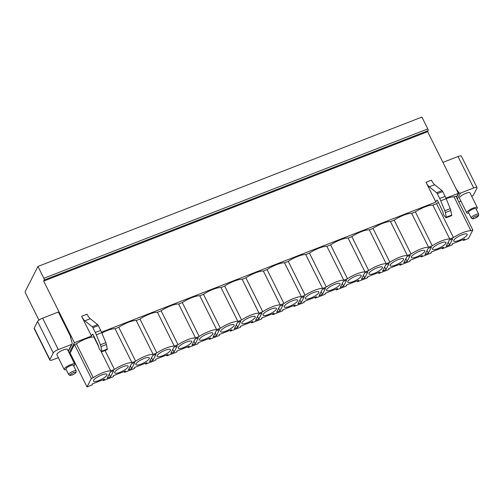 <?xml version="1.0" encoding="UTF-8"?>
<svg xmlns="http://www.w3.org/2000/svg" width="504" height="504" viewBox="0 0 504 504"><rect width="100%" height="100%" fill="white"/><g stroke="black" fill="none" stroke-linecap="round" stroke-linejoin="round"><path stroke-width="0.76" d="M456.429 197.114L458.356 193.328L445.939 198.154M38.953 320.128L25.546 293.233A1.417 0.454 68.7 0 1 25.2 291.488L37.958 266.446L421.905 117.06L427.808 128.898A1.417 0.454 68.7 0 1 428.154 130.643L427.625 131.689L458.356 193.328M456.126 188.849L458.986 192.686A1.178 1.077 27 0 0 460.423 193.12L473.697 187.961A4.725 1.228 153.5 0 1 477.042 187.589A4.725 1.228 153.5 0 1 476.986 188.074L473.615 194.683A4.725 1.228 153.5 0 1 471.75 196.396M442.934 162.395L458.029 156.523A4.725 1.228 -26.5 0 1 461.368 156.158L477.042 187.589M458.785 201.846L460.87 201.039M477.338 207.604L469.993 192.862A5.903 1.537 153.5 0 0 465.816 193.328A5.903 1.537 153.5 0 0 459.421 198.135L466.767 212.871A5.903 1.537 -26.5 0 1 473.161 208.064A5.903 1.537 153.5 0 1 477.338 207.604A5.903 1.537 153.5 0 1 476.261 209.362M58.319 357.657L53.166 359.667A4.725 1.228 153.5 0 1 49.82 360.032A4.725 1.228 153.5 0 1 49.877 359.547L53.248 352.939L37.573 321.508A4.725 1.228 -26.5 0 1 42.632 318.144L58.351 312.026L70.768 336.93L70.434 337.056L72.185 343.18A1.178 1.077 27 0 1 71.574 344.415L58.3 349.574A4.725 1.228 153.5 0 0 53.248 352.939M56.87 354.759A5.903 1.537 -26.5 0 1 63.265 349.946A5.903 1.537 -26.5 0 1 67.442 349.486L74.787 364.222A5.903 1.537 153.5 0 0 70.61 364.682A5.903 1.537 -26.5 0 0 64.216 369.495L56.87 354.759M91.463 336.074L81.604 316.298A8.978 2.879 -111.3 0 0 84.83 320.815L92.213 326.737A1.89 0.605 68.7 0 1 92.893 327.688L95.287 332.495A11.34 3.635 68.7 0 1 96.327 334.795L100.403 344.767A3.541 1.134 68.7 0 1 100.964 346.594L101.871 351.194A1.184 0.378 68.7 0 1 101.764 351.786A1.184 0.378 68.7 0 1 101.398 351.571L99.691 349.505A1.512 0.485 68.7 0 1 98.948 347.842L98.463 345.738L93.303 334.99A1.417 0.454 -111.3 0 0 92.497 334.139A1.417 0.454 -111.3 0 0 92.402 334.234L91.463 336.074L74.403 342.714L69.18 352.97M435.878 202.072L426.019 182.297A8.978 2.879 -111.3 0 0 429.244 186.814L436.621 192.736A1.89 0.605 68.7 0 1 437.302 193.687L439.702 198.488A11.34 3.635 68.7 0 1 440.742 200.794L444.818 210.767A3.541 1.134 68.7 0 1 445.372 212.594L446.286 217.192A1.184 0.378 68.7 0 1 446.179 217.785A1.184 0.378 68.7 0 1 445.813 217.571L444.106 215.504A1.512 0.485 68.7 0 1 443.363 213.835L442.877 211.737L437.718 200.989A1.417 0.454 -111.3 0 0 436.911 200.138A1.417 0.454 -111.3 0 0 436.817 200.233L435.878 202.072L101.531 332.161M98.74 346.79L93.857 336.993A13.703 3.572 153.5 0 0 76.381 343.791L74.485 344.528L70.138 353.058L87.028 386.94L91.375 378.409L74.485 344.528M470.925 230.738L454.035 196.856L455.931 196.119L472.821 230L470.925 230.738A13.703 3.572 153.5 0 0 453.449 237.535L436.559 203.654A13.703 3.572 153.5 0 1 438.423 202.463M454.035 196.856A13.703 3.572 153.5 0 0 446.16 198.671L450.236 208.656A3.541 1.134 68.7 0 1 450.796 210.483L451.704 215.082A1.184 0.378 68.7 0 1 451.597 215.674L446.179 217.785M76.381 343.791L93.272 377.672A13.703 3.572 153.5 0 1 110.748 370.875L114.458 369.432A13.703 3.572 153.5 0 1 131.935 362.628L135.645 361.185A13.703 3.572 153.5 0 1 153.121 354.388L156.832 352.945A13.703 3.572 153.5 0 1 174.308 346.141L178.019 344.698A13.703 3.572 153.5 0 1 195.495 337.901L199.206 336.458A13.703 3.572 153.5 0 1 216.682 329.66L220.393 328.211A13.703 3.572 153.5 0 1 237.869 321.413L241.58 319.971A13.703 3.572 153.5 0 1 259.056 313.173L262.767 311.73A13.703 3.572 153.5 0 1 280.243 304.926L283.954 303.484A13.703 3.572 153.5 0 1 301.43 296.686L305.141 295.243A13.703 3.572 153.5 0 1 322.617 288.439L326.327 286.997A13.703 3.572 153.5 0 1 343.804 280.199L347.514 278.756A13.703 3.572 153.5 0 1 364.99 271.952L368.701 270.509A13.703 3.572 153.5 0 1 386.177 263.712L389.888 262.269A13.703 3.572 153.5 0 1 407.364 255.465L411.075 254.022A13.703 3.572 153.5 0 1 428.551 247.225L432.262 245.782A13.703 3.572 153.5 0 1 449.738 238.984L432.848 205.097L436.559 203.654M432.848 205.097A13.703 3.572 153.5 0 0 415.372 211.901L411.661 213.343A13.703 3.572 153.5 0 0 394.185 220.141L390.474 221.584A13.703 3.572 153.5 0 0 372.998 228.388L369.287 229.83A13.703 3.572 153.5 0 0 351.811 236.628L348.1 238.071A13.703 3.572 153.5 0 0 330.624 244.875L326.913 246.317A13.703 3.572 153.5 0 0 309.437 253.115L305.726 254.558A13.703 3.572 153.5 0 0 288.25 261.362L284.539 262.804A13.703 3.572 153.5 0 0 267.063 269.602L263.353 271.045A13.703 3.572 153.5 0 0 245.876 277.843L242.166 279.292A13.703 3.572 153.5 0 0 224.689 286.089L220.979 287.532A13.703 3.572 153.5 0 0 203.503 294.33L199.792 295.772A13.703 3.572 153.5 0 0 182.316 302.576L178.605 304.019A13.703 3.572 153.5 0 0 161.129 310.817L157.418 312.26A13.703 3.572 153.5 0 0 139.942 319.063L136.231 320.506A13.703 3.572 153.5 0 0 118.755 327.304L115.044 328.747A13.703 3.572 153.5 0 0 101.871 332.986M93.857 336.993L94.204 336.855M110.748 370.875L100.712 350.74M114.458 369.432L105.027 350.513M449.738 238.984L453.449 237.535M87.028 386.94L91.715 385.119L92.327 384.659L92.03 384.023L104.542 379.153L103.282 380.394L103.616 380.489L112.902 376.879L113.513 376.412L113.217 375.776L125.729 370.906L124.469 372.154L124.803 372.248L134.089 368.632L134.7 368.172L134.404 367.536L146.916 362.666L145.656 363.907L145.99 364.001L155.276 360.391L155.887 359.925L155.591 359.289L168.103 354.419L166.843 355.666L167.177 355.761L176.463 352.145L177.074 351.685L176.778 351.049L189.29 346.179L188.03 347.42L188.364 347.514L197.65 343.904L198.261 343.445L197.965 342.802L210.477 337.938L209.217 339.179L209.551 339.274L218.837 335.658L219.448 335.198L219.152 334.561L231.664 329.692L230.404 330.939L230.738 331.027L240.024 327.417L240.635 326.957L240.339 326.321L252.851 321.451L251.591 322.692L251.924 322.787L261.211 319.171L261.822 318.711L261.526 318.074L274.037 313.204L272.777 314.452L273.111 314.54L282.397 310.93L283.009 310.47L282.712 309.834L295.224 304.964L293.964 306.205L294.298 306.3L303.584 302.683L304.196 302.224L303.899 301.587L316.411 296.717L315.151 297.965L315.485 298.053L324.771 294.443L325.382 293.983L325.086 293.347L337.598 288.477L336.338 289.718L336.672 289.813L345.958 286.203L346.569 285.737L346.273 285.1L358.785 280.23L357.525 281.478L357.859 281.572L367.145 277.956L367.756 277.496L367.46 276.86L379.972 271.99L378.712 273.231L379.046 273.326L388.332 269.716L388.943 269.249L388.647 268.613L401.159 263.743L399.899 264.991L400.233 265.085L409.519 261.469L410.13 261.009L409.834 260.373L422.346 255.503L421.086 256.744L421.42 256.838L430.706 253.228L431.317 252.769L431.021 252.126L443.533 247.262L442.273 248.504L442.606 248.598L451.893 244.982L452.504 244.522L452.208 243.886L464.719 239.016L463.459 240.263L463.793 240.351L468.481 238.531L472.821 230M93.272 377.672L91.375 378.409M432.583 248.453A7.528 1.959 153.5 0 0 432.489 249.228A7.528 1.959 153.5 0 0 438.952 248.163A7.528 1.959 153.5 0 0 445.87 243.281A7.528 1.959 153.5 0 0 445.964 242.512A7.528 1.959 153.5 0 0 439.494 243.571A7.528 1.959 153.5 0 0 432.583 248.453M411.396 256.7A7.528 1.959 153.5 0 0 411.302 257.468A7.528 1.959 153.5 0 0 417.766 256.41A7.528 1.959 153.5 0 0 424.683 251.528A7.528 1.959 153.5 0 0 424.777 250.753A7.528 1.959 153.5 0 0 418.307 251.817A7.528 1.959 153.5 0 0 411.396 256.7M390.209 264.94A7.528 1.959 153.5 0 0 390.115 265.715A7.528 1.959 153.5 0 0 396.579 264.65A7.528 1.959 153.5 0 0 403.496 259.768A7.528 1.959 153.5 0 0 403.591 258.993A7.528 1.959 153.5 0 0 397.12 260.058A7.528 1.959 153.5 0 0 390.209 264.94M369.022 273.181A7.528 1.959 153.5 0 0 368.928 273.956A7.528 1.959 153.5 0 0 375.392 272.891A7.528 1.959 153.5 0 0 382.309 268.015A7.528 1.959 153.5 0 0 382.404 267.24A7.528 1.959 153.5 0 0 375.934 268.304A7.528 1.959 153.5 0 0 369.022 273.181M347.836 281.427A7.528 1.959 153.5 0 0 347.741 282.202A7.528 1.959 153.5 0 0 354.205 281.137A7.528 1.959 153.5 0 0 361.122 276.255A7.528 1.959 153.5 0 0 361.217 275.48A7.528 1.959 153.5 0 0 354.747 276.545A7.528 1.959 153.5 0 0 347.836 281.427M326.649 289.668A7.528 1.959 153.5 0 0 326.554 290.443A7.528 1.959 153.5 0 0 333.018 289.378A7.528 1.959 153.5 0 0 339.935 284.502A7.528 1.959 153.5 0 0 340.03 283.727A7.528 1.959 153.5 0 0 333.56 284.791A7.528 1.959 153.5 0 0 326.649 289.668M305.462 297.914A7.528 1.959 153.5 0 0 305.367 298.689A7.528 1.959 153.5 0 0 311.831 297.625A7.528 1.959 153.5 0 0 318.748 292.742A7.528 1.959 153.5 0 0 318.843 291.967A7.528 1.959 153.5 0 0 312.373 293.032A7.528 1.959 153.5 0 0 305.462 297.914M284.275 306.155A7.528 1.959 153.5 0 0 284.18 306.93A7.528 1.959 153.5 0 0 290.644 305.865A7.528 1.959 153.5 0 0 297.562 300.983A7.528 1.959 153.5 0 0 297.656 300.214A7.528 1.959 153.5 0 0 291.186 301.272A7.528 1.959 153.5 0 0 284.275 306.155M263.088 314.401A7.528 1.959 153.5 0 0 262.993 315.17A7.528 1.959 153.5 0 0 269.457 314.112A7.528 1.959 153.5 0 0 276.375 309.229A7.528 1.959 153.5 0 0 276.469 308.454A7.528 1.959 153.5 0 0 269.999 309.519A7.528 1.959 153.5 0 0 263.088 314.401M241.901 322.642A7.528 1.959 153.5 0 0 241.807 323.417A7.528 1.959 153.5 0 0 248.27 322.352A7.528 1.959 153.5 0 0 255.188 317.47A7.528 1.959 153.5 0 0 255.282 316.701A7.528 1.959 153.5 0 0 248.812 317.759A7.528 1.959 153.5 0 0 241.901 322.642M220.714 330.889A7.528 1.959 153.5 0 0 220.62 331.657A7.528 1.959 153.5 0 0 227.083 330.599A7.528 1.959 153.5 0 0 234.001 325.716A7.528 1.959 153.5 0 0 234.095 324.941A7.528 1.959 153.5 0 0 227.625 326.006A7.528 1.959 153.5 0 0 220.714 330.889M199.527 339.129A7.528 1.959 153.5 0 0 199.433 339.904A7.528 1.959 153.5 0 0 205.897 338.839A7.528 1.959 153.5 0 0 212.814 333.957A7.528 1.959 153.5 0 0 212.909 333.188A7.528 1.959 153.5 0 0 206.438 334.246A7.528 1.959 153.5 0 0 199.527 339.129M178.34 347.376A7.528 1.959 153.5 0 0 178.246 348.144A7.528 1.959 153.5 0 0 184.71 347.086A7.528 1.959 153.5 0 0 191.627 342.203A7.528 1.959 153.5 0 0 191.722 341.429A7.528 1.959 153.5 0 0 185.252 342.493A7.528 1.959 153.5 0 0 178.34 347.376M157.153 355.616A7.528 1.959 153.5 0 0 157.059 356.391A7.528 1.959 153.5 0 0 163.523 355.326A7.528 1.959 153.5 0 0 170.44 350.444A7.528 1.959 153.5 0 0 170.535 349.669A7.528 1.959 153.5 0 0 164.065 350.734A7.528 1.959 153.5 0 0 157.153 355.616M135.967 363.856A7.528 1.959 153.5 0 0 135.872 364.631A7.528 1.959 153.5 0 0 142.336 363.567A7.528 1.959 153.5 0 0 149.253 358.691A7.528 1.959 153.5 0 0 149.348 357.916A7.528 1.959 153.5 0 0 142.878 358.98A7.528 1.959 153.5 0 0 135.967 363.856M114.78 372.103A7.528 1.959 153.5 0 0 114.685 372.878A7.528 1.959 153.5 0 0 121.149 371.813A7.528 1.959 153.5 0 0 128.066 366.931A7.528 1.959 153.5 0 0 128.161 366.156A7.528 1.959 153.5 0 0 121.691 367.221A7.528 1.959 153.5 0 0 114.78 372.103M93.593 380.344A7.528 1.959 153.5 0 0 93.498 381.119A7.528 1.959 153.5 0 0 99.962 380.054A7.528 1.959 153.5 0 0 106.88 375.178A7.528 1.959 153.5 0 0 106.974 374.403A7.528 1.959 153.5 0 0 100.504 375.467A7.528 1.959 153.5 0 0 93.593 380.344M453.77 240.213A7.528 1.959 153.5 0 0 453.676 240.981A7.528 1.959 153.5 0 0 460.139 239.923A7.528 1.959 153.5 0 0 467.057 235.04A7.528 1.959 153.5 0 0 467.151 234.266A7.528 1.959 153.5 0 0 460.681 235.33A7.528 1.959 153.5 0 0 453.77 240.213M449.536 244.925L452.642 238.827L449.303 240.124L446.204 246.223L449.536 244.925L448.214 242.267M428.35 253.166L431.456 247.073L428.116 248.371L425.017 254.463L428.35 253.166L427.027 250.513M407.163 261.412L410.269 255.314L406.93 256.612L403.83 262.71L407.163 261.412L405.84 258.754M385.976 269.653L389.082 263.56L385.743 264.858L382.643 270.95L385.976 269.653L384.653 267M364.789 277.899L367.895 271.801L364.556 273.099L361.456 279.197L364.789 277.899L363.466 275.241M343.602 286.14L346.708 280.041L343.369 281.345L340.269 287.438L343.602 286.14L342.279 283.487M322.415 294.38L325.521 288.288L322.182 289.586L319.082 295.684L322.415 294.38L321.092 291.728M301.228 302.627L304.334 296.528L300.995 297.826L297.896 303.925L301.228 302.627L299.905 299.974M280.041 310.867L283.147 304.775L279.808 306.073L276.709 312.165L280.041 310.867L278.718 308.215M258.854 319.114L261.96 313.016L258.621 314.313L255.522 320.412L258.854 319.114L257.531 316.462M237.667 327.354L240.773 321.262L237.441 322.56L234.335 328.652L237.667 327.354L236.344 324.702M216.481 335.601L219.587 329.503L216.254 330.8L213.148 336.899L216.481 335.601L215.158 332.942M195.294 343.841L198.4 337.749L195.067 339.047L191.961 345.139L195.294 343.841L193.971 341.189M174.107 352.088L177.213 345.99L173.88 347.288L170.774 353.386L174.107 352.088L172.784 349.429M152.92 360.329L156.026 354.236L152.693 355.534L149.587 361.626L152.92 360.329L151.597 357.676M131.733 368.575L134.839 362.477L131.506 363.775L128.4 369.873L131.733 368.575L130.41 365.917M110.546 376.816L113.652 370.717L110.319 372.021L107.213 378.113L110.546 376.816L109.223 374.163M131.935 362.628L115.044 328.747M135.645 361.185L118.755 327.304M153.121 354.388L136.231 320.506M156.832 352.945L139.942 319.063M174.308 346.141L157.418 312.26M178.019 344.698L161.129 310.817M195.495 337.901L178.605 304.019M199.206 336.458L182.316 302.576M216.682 329.66L199.792 295.772M220.393 328.211L203.503 294.33M237.869 321.413L220.979 287.532M241.58 319.971L224.689 286.089M259.056 313.173L242.166 279.292M262.767 311.73L245.876 277.843M280.243 304.926L263.353 271.045M283.954 303.484L267.063 269.602M301.43 296.686L284.539 262.804M305.141 295.243L288.25 261.362M322.617 288.439L305.726 254.558M326.327 286.997L309.437 253.115M343.804 280.199L326.913 246.317M347.514 278.756L330.624 244.875M364.99 271.952L348.1 238.071M368.701 270.509L351.811 236.628M386.177 263.712L369.287 229.83M389.888 262.269L372.998 228.388M407.364 255.465L390.474 221.584M411.075 254.022L394.185 220.141M428.551 247.225L411.661 213.343M432.262 245.782L415.372 211.901M49.82 360.032L34.146 328.602A4.725 1.228 -26.5 0 1 34.209 328.117L49.877 359.547M37.573 321.508L34.209 328.117M70.529 337.396L70.768 336.93M37.958 266.446L43.861 278.284A1.417 0.454 68.7 0 1 44.207 280.029L43.672 281.075L74.403 342.714M427.625 131.689L43.672 281.075M81.604 316.298L87.028 314.194A8.978 2.879 -111.3 0 0 90.254 318.711L97.631 324.626A1.89 0.605 68.7 0 1 98.312 325.578L100.712 330.385A11.34 3.635 68.7 0 1 101.751 332.684L105.827 342.657A3.541 1.134 68.7 0 1 106.388 344.484L107.295 349.089A1.184 0.378 68.7 0 1 107.188 349.675L101.764 351.786M101.871 351.194L107.295 349.089M426.019 182.297L431.437 180.186A8.978 2.879 -111.3 0 0 434.669 184.703L442.046 190.625A1.89 0.605 68.7 0 1 442.726 191.577L445.12 196.384A11.34 3.635 68.7 0 1 446.16 198.683L440.742 200.794M451.704 215.082L446.286 217.192M468.821 213.072A5.903 1.537 -26.5 0 1 466.767 212.871M471.265 217.967L468.518 212.461A4.158 1.084 -26.5 0 1 473.017 209.078A4.158 1.084 153.5 0 1 475.959 208.751L478.706 214.257A4.158 1.084 153.5 0 0 475.763 214.584A4.158 1.084 -26.5 0 0 471.265 217.967C473.124 219.202 471.24 219.007 474.856 218.314L478.529 215.857L478.706 214.257M66.27 369.69A5.903 1.537 -26.5 0 1 64.216 369.495M73.71 365.98A5.903 1.537 153.5 0 0 74.787 364.222M73.408 365.375A4.158 1.084 153.5 0 0 70.465 365.702A4.158 1.084 -26.5 0 0 65.967 369.086L68.714 374.592A4.158 1.084 -26.5 0 1 73.212 371.209A4.158 1.084 153.5 0 1 76.154 370.881L73.408 365.375M458.029 156.523L473.697 187.961M460.423 193.12L457.399 199.061M458.986 192.686L456.58 197.417M68.204 351.023L71.574 344.415M70.226 355.074L70.995 354.778M463.459 240.263L463.144 239.627M442.273 248.504L441.958 247.874M421.086 256.744L420.771 256.114M399.899 264.991L399.584 264.361M378.712 273.231L378.397 272.601M357.525 281.478L357.21 280.848M336.338 289.718L336.023 289.088M315.151 297.965L314.836 297.329M293.964 306.205L293.649 305.575M272.777 314.452L272.462 313.816M251.591 322.692L251.276 322.062M230.404 330.939L230.089 330.303M209.217 339.179L208.902 338.549M188.03 347.42L187.715 346.79M166.843 355.666L166.528 355.036M145.656 363.907L145.341 363.277M124.469 372.154L124.154 371.524M103.282 380.394L102.967 379.764M58.3 349.574L42.632 318.144M427.808 128.898L43.861 278.284M428.154 130.643L44.207 280.029M84.83 320.815L90.254 318.711M100.964 346.594L106.388 344.484M100.403 344.767L105.827 342.657M96.327 334.795L101.751 332.684M95.287 332.495L100.712 330.385M92.893 327.688L98.312 325.578M92.213 326.737L97.631 324.626M434.669 184.703L429.244 186.814M442.046 190.625L436.621 192.736M442.726 191.577L437.302 193.687M445.12 196.384L439.702 198.488M450.236 208.656L444.818 210.767M450.796 210.483L445.372 212.594M474.932 218.232A2.974 0.775 -26.5 0 1 472.865 218.156A2.974 0.775 -26.5 0 1 476.053 216.04A2.974 0.775 153.5 0 1 478.12 216.115A2.974 0.775 153.5 0 1 474.932 218.232M72.387 374.85A2.974 0.775 153.5 0 0 75.569 372.733A2.974 0.775 153.5 0 0 73.502 372.664A2.974 0.775 -26.5 0 0 70.314 374.781A2.974 0.775 -26.5 0 0 72.387 374.85M463.031 239.671L463.39 240.395M441.844 247.918L442.203 248.642M420.657 256.158L421.016 256.882M399.47 264.405L399.829 265.129M378.284 272.645L378.643 273.37M357.097 280.892L357.456 281.616M335.91 289.132L336.269 289.857M314.723 297.379L315.082 298.097M293.536 305.619L293.895 306.344M272.349 313.86L272.708 314.584M251.162 322.106L251.521 322.831M229.975 330.347L230.334 331.071M208.788 338.594L209.147 339.318M187.601 346.834L187.961 347.558M166.414 355.081L166.774 355.805M145.228 363.321L145.587 364.046M124.041 371.568L124.4 372.292M102.854 379.808L103.213 380.533M68.355 351.32L72.116 343.93M70.251 355.125L71.02 354.829M76.154 370.881L75.978 372.475C76.583 372.45 72.608 375.102 72.305 374.932C68.689 375.631 70.573 375.826 68.714 374.592"/></g></svg>
